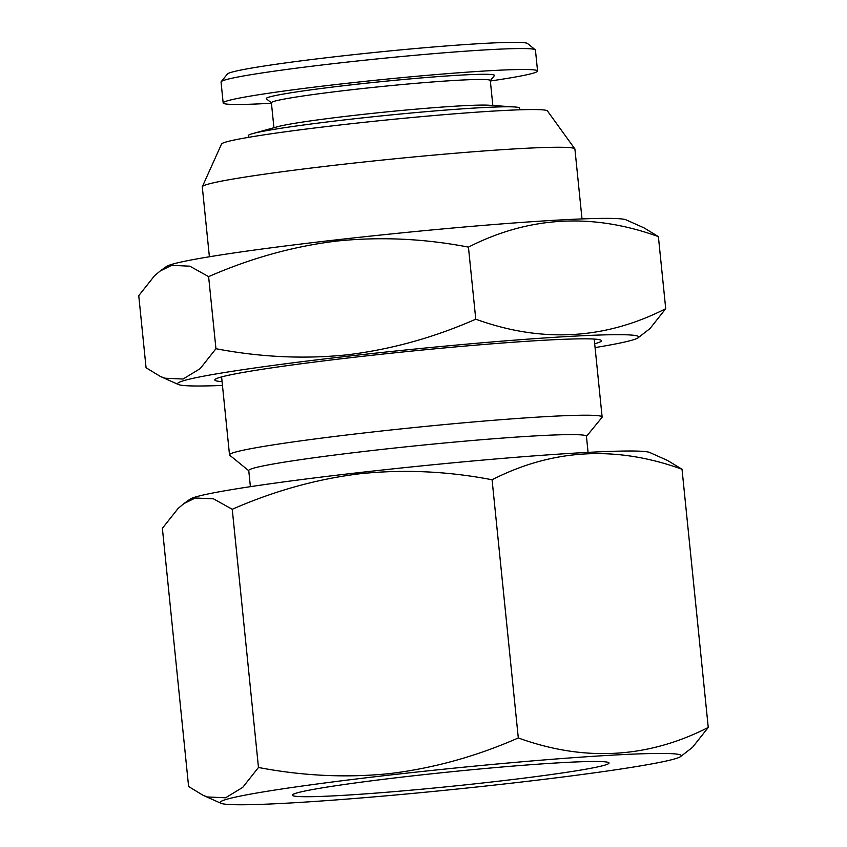 <?xml version="1.0" encoding="UTF-8"?>
<svg xmlns="http://www.w3.org/2000/svg" width="847" height="847" viewBox="0 0 847 847"><rect width="100%" height="100%" fill="white"/><g stroke="black" fill="none" stroke-linecap="round" stroke-linejoin="round"><path stroke-width="1.27" d="M183.905 503.584L190.035 499.179A231.739 10.556 174.2 0 1 418.884 466.168A231.739 10.556 174.2 0 1 649.702 452.489L667.69 460.535L682.026 469.259C616.097 445.342 552.773 448.846 492.075 479.762C447.767 471.228 403.754 469.227 360.049 473.738C316.947 479 274.354 490.847 232.247 509.28L213.455 498.819L195.265 498.004L183.905 503.594L178.135 508.412L162.38 528.316L188.606 786.503L202.941 795.227L207.399 796.963L225.588 797.789L242.718 787.382L258.473 767.477C303.3 776.032 347.312 778.033 390.499 773.491C434.098 768.091 476.702 756.244 518.3 737.949C584.229 761.866 647.553 758.361 708.251 727.457L692.539 747.319L680.596 756.583A231.739 10.556 174.2 0 0 449.609 768.6A231.739 10.556 174.2 0 0 220.919 803.274A231.739 10.556 174.2 0 0 510.116 783.327A231.739 10.556 174.2 0 0 680.596 756.583M160.274 270.945L166.404 266.54A231.739 10.556 174.2 0 1 395.263 233.528A231.739 10.556 174.2 0 1 626.081 219.849L644.059 227.896L658.394 236.62C592.466 212.703 529.153 216.197 468.444 247.112C424.125 238.589 380.123 236.578 336.418 241.099C293.327 246.361 250.723 258.208 208.616 276.641L189.823 266.18L171.645 265.355L160.274 270.945L154.503 275.773L138.749 295.667L146.065 367.746L160.401 376.47L164.869 378.207L183.047 379.033L200.188 368.625L215.943 348.72C260.77 357.275 304.782 359.276 347.969 354.734C391.558 349.335 434.162 337.487 475.77 319.192C541.699 343.109 605.012 339.605 665.721 308.7L649.998 328.562L638.056 337.826A231.739 10.556 174.2 0 0 407.068 349.843A231.739 10.556 174.2 0 0 178.389 384.517A231.739 10.556 174.2 0 0 222.465 385.449M682.026 469.259L708.251 727.457M588.072 452.362L586.431 436.247A169.707 7.729 174.2 0 0 416.809 445.713A169.707 7.729 174.2 0 0 248.753 470.551L250.384 486.665M582.005 218.918L574.912 149.072A187.261 8.523 174.2 0 0 574.827 148.85A187.261 8.523 174.2 0 0 387.735 159.511A187.261 8.523 174.2 0 0 202.338 186.689A187.261 8.523 174.2 0 0 202.295 186.922L209.389 256.757M574.827 148.85L547.448 110.946A163.863 7.464 174.2 0 0 383.755 120.274A163.863 7.464 174.2 0 0 221.522 144.054L202.338 186.689M595.07 347.598A231.739 10.556 174.2 0 0 638.056 337.826M594.689 343.766A194.291 8.851 174.2 0 0 601.19 340.325A194.291 8.851 174.2 0 0 407.248 351.537A194.291 8.851 174.2 0 0 215.011 379.551A194.291 8.851 174.2 0 0 222.073 381.616M490.349 81.005A158.008 7.2 174.2 0 0 537.57 71.021L535.442 50.079A158.008 7.2 174.2 0 0 535.251 49.772L527.565 43.515A150.988 6.871 174.2 0 0 376.841 52.228A150.988 6.871 174.2 0 0 227.451 73.996L221.183 81.672A158.008 7.2 174.2 0 0 221.046 82.021L223.174 102.953A158.008 7.2 174.2 0 0 228.489 104.245A158.008 7.2 174.2 0 0 271.442 103.239M658.394 236.62L665.721 308.7M468.444 247.112L475.77 319.192M586.452 436.427L601.973 417.433A187.261 8.523 174.2 0 0 602.132 417.031A187.261 8.523 174.2 0 0 414.956 427.47A187.261 8.523 174.2 0 0 229.516 454.881A187.261 8.523 174.2 0 0 229.749 455.241L248.764 470.731M492.075 479.762L518.3 737.949M491.504 782.003A159.172 7.252 174.2 0 0 608.834 762.702A159.172 7.252 174.2 0 0 449.948 771.892A159.172 7.252 174.2 0 0 292.448 794.846A159.172 7.252 174.2 0 0 491.504 782.003M537.57 71.021A158.008 7.2 174.2 0 0 379.647 79.83A158.008 7.2 174.2 0 0 223.174 102.953M490.318 80.634L494.394 75.648A114.705 5.22 174.2 0 0 379.848 81.788A114.705 5.22 174.2 0 0 266.403 98.803L271.4 102.868M535.251 49.772A158.008 7.2 174.2 0 0 377.518 58.888A158.008 7.2 174.2 0 0 221.183 81.672M519.751 109.803L519.571 108.109A136.356 6.204 174.2 0 0 514.796 106.976A136.356 6.204 174.2 0 0 383.289 115.711A136.356 6.204 174.2 0 0 252.713 133.593A136.356 6.204 174.2 0 0 248.266 135.668L248.436 137.362M514.796 106.976L489.058 105.24A110.015 5.008 174.2 0 0 382.939 112.28A110.015 5.008 174.2 0 0 277.583 126.722L252.713 133.593M492.838 105.494L490.297 80.518A110.015 5.008 174.2 0 0 380.335 86.659A110.015 5.008 174.2 0 0 271.389 102.762L273.93 127.728M232.247 509.28L258.473 767.477M208.616 276.641L215.943 348.72M220.919 803.274L202.941 795.227M602.132 417.031L594.213 339.075M229.516 454.881L221.596 376.926M178.389 384.517L160.401 376.47"/></g></svg>
